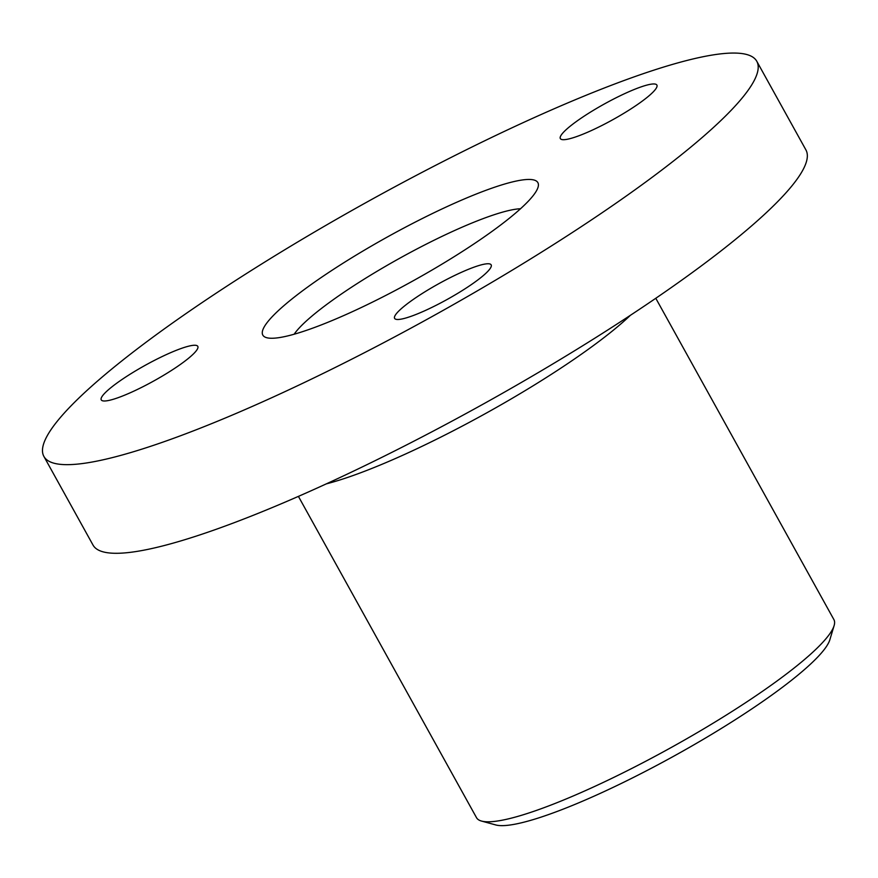 <?xml version="1.0" encoding="UTF-8"?>
<svg xmlns="http://www.w3.org/2000/svg" width="878" height="878" viewBox="0 0 878 878"><rect width="100%" height="100%" fill="white"/><g stroke="black" fill="none" stroke-linecap="round" stroke-linejoin="round"><path stroke-width="1.32" d="M43.9 456.439L93.024 545.073A407.546 65.861 -29 0 0 321.919 485.874A407.546 65.861 -29 0 0 805.916 149.908L756.781 61.273A407.546 65.861 151 0 1 272.784 397.24A407.546 65.861 151 0 1 43.9 456.439A407.546 65.861 151 0 1 527.897 120.473A407.546 65.861 151 0 1 756.781 61.273M591.344 130.57A55.193 8.923 -29 0 0 656.887 85.067A55.193 8.923 -29 0 0 625.893 93.079A55.193 8.923 -29 0 0 560.34 138.581A55.193 8.923 -29 0 0 591.344 130.57M132.249 391.873A55.193 8.923 -29 0 0 197.802 346.371A55.193 8.923 -29 0 0 166.798 354.383A55.193 8.923 -29 0 0 101.255 399.885A55.193 8.923 -29 0 0 132.249 391.873M425.611 310.362A55.193 8.923 -29 0 0 491.164 264.86A55.193 8.923 -29 0 0 460.16 272.882A55.193 8.923 -29 0 0 394.617 318.385A55.193 8.923 -29 0 0 425.611 310.362M351.123 312.25A157.239 25.407 -29 0 0 538.027 187.299A157.239 25.407 -29 0 0 449.558 205.463A157.239 25.407 -29 0 0 308.255 286.612A157.239 25.407 -29 0 0 266.692 337.701A157.239 25.407 -29 0 0 351.123 312.25M520.522 208.744A135.849 21.95 -29 0 0 453.092 231.199A135.849 21.95 -29 0 0 294.152 334.222M298.41 496.377L476.513 817.681A204.3 33.013 -29 0 0 481.55 821.073A204.3 33.013 -29 0 0 591.256 788.005A204.3 33.013 -29 0 0 834.1 625.652A204.3 33.013 -29 0 0 833.891 619.583L655.789 298.279M481.55 821.073L495.752 824.947A193.61 31.29 -29 0 0 599.718 793.613A193.61 31.29 -29 0 0 829.853 639.755L834.1 625.652M630.404 315.301A204.3 33.013 151 0 1 405.998 453.794A204.3 33.013 151 0 1 330.754 482.68A204.3 33.013 151 0 1 326.298 483.877"/></g></svg>
